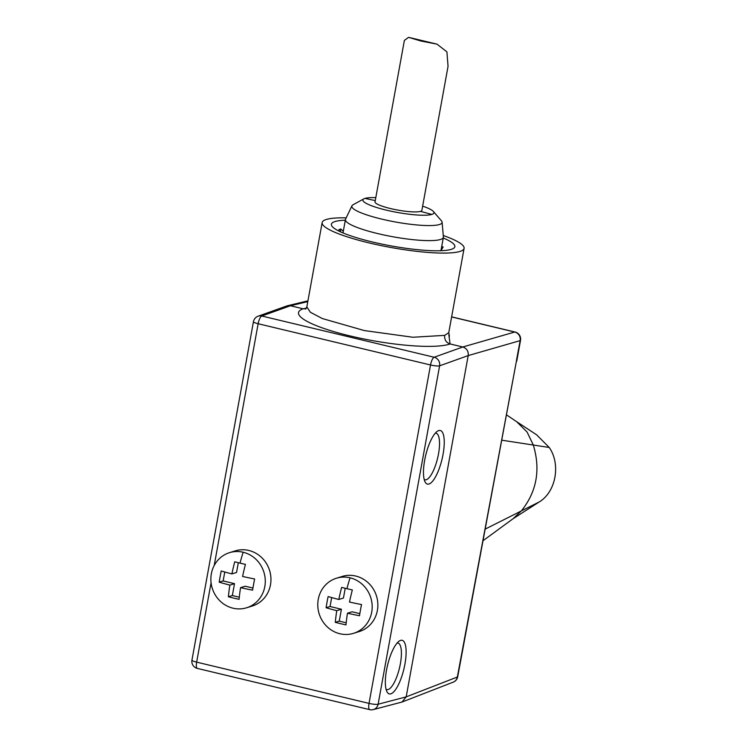 <?xml version="1.0" encoding="UTF-8"?>
<svg xmlns="http://www.w3.org/2000/svg" width="747" height="747" viewBox="0 0 747 747"><rect width="100%" height="100%" fill="white"/><g stroke="black" fill="none" stroke-linecap="round" stroke-linejoin="round"><path stroke-width="1.12" d="M539.343 501.881L521.331 510.939L513.058 518.735L539.343 501.881C555.917 491.909 560.95 464.223 549.232 447.481L536.579 434.773L516.653 421.71M448.844 334.955L450.096 343.956L462.795 346.991C466.791 348.373 468.593 351.239 468.201 355.581L406.181 696.876L378.113 704.234A7.209 6.779 75.3 0 1 373.257 709.613L402.054 702.021L406.181 696.876L457.332 677.025A7.209 1.102 10.6 0 0 457.696 676.763L516.345 361.539L457.332 677.025A7.209 6.779 -111.2 0 1 453.214 682.16A7.209 7.209 0 0 0 457.696 676.763M307.792 301.611L290.415 305.756L261.777 316.009A7.209 6.742 70.3 0 0 258.117 316.196L287.418 305.747L290.415 305.756L303.105 308.791L306.401 308.156M305.934 308.838L303.105 308.791A79.341 14.744 10 0 0 349.988 335.907A79.341 14.744 10 0 0 450.096 343.956C446.118 342.574 444.316 339.708 444.689 335.366L448.76 332.695L464.092 248.349A72.123 12.223 10.3 0 0 443.251 235.501M305.654 309.109L306.83 306.896L310.388 312.274L322.284 318.53L364.377 330.576L412.932 337.252L444.689 335.366M464.092 248.349A72.123 12.223 10.3 0 1 459.937 251.44A72.123 12.223 -169.7 0 1 379.859 245.324A72.123 12.223 -169.7 0 1 322.162 222.559A72.123 12.223 -169.7 0 1 326.308 219.478A72.123 12.223 10.3 0 1 346.188 217.863M345.319 220.188A62.748 10.635 10.3 0 0 334.992 221.551A62.748 10.635 10.3 0 0 331.976 226.201A62.748 10.635 10.3 0 0 386.871 245.1A62.748 10.635 10.3 0 0 451.253 249.358A62.748 10.635 10.3 0 0 453.616 248.312A62.748 10.635 10.3 0 0 443.251 237.985M343.303 231.281L340.856 229.012A56.258 9.534 10.3 0 0 339.866 229.282A56.258 9.534 10.3 0 0 338.97 229.6L339.614 231.421M440.945 250.656L443.139 247.061A56.258 9.534 10.3 0 0 441.738 246.277M340.856 229.012L340.352 231.766M351.94 205.808A45.866 7.778 -169.7 0 0 387.506 220.412A45.866 7.778 -169.7 0 0 439.451 224.52A45.866 7.778 10.3 0 0 442.103 222.195L443.382 236.967A49.769 8.441 -169.7 0 1 443.363 237.359A49.769 8.441 -169.7 0 1 440.497 239.488A49.769 8.441 -169.7 0 1 385.247 235.268A49.769 8.441 -169.7 0 1 345.431 219.562A49.769 8.441 -169.7 0 1 345.553 219.188L351.94 205.808A45.866 7.778 -169.7 0 1 353.07 204.762L363.854 198.861A36.108 6.125 -169.7 0 1 364.956 198.413L375.274 200.588M442.103 222.195A45.866 7.778 10.3 0 0 441.412 220.813L433.4 211.494A36.108 6.125 10.3 0 0 422.643 206.144M363.854 198.861A36.108 6.125 -169.7 0 0 388.197 210.57A36.108 6.125 -169.7 0 0 431.85 214.417A36.108 6.125 10.3 0 0 433.4 211.494M375.806 197.628A36.108 6.125 10.3 0 0 364.956 198.413M390.541 208.562A23.801 4.034 10.3 0 0 420.505 211.373A23.801 4.034 10.3 0 0 421.878 210.355L448.051 66.343L446.911 51.842L436.958 44.129L420.981 41.029L408.609 37.35L404.379 40.394L375.041 201.849A23.801 4.034 10.3 0 0 390.541 208.562M516.579 359.746L520.145 340.632L516.579 359.746M386.554 669.975A27.564 8.394 -76.5 0 1 399.159 641.122A27.564 8.394 -76.5 0 1 404.902 664.279A27.564 8.394 -76.5 0 1 387.021 691.871A27.564 8.394 -76.5 0 1 386.554 669.975M443.036 454.465A27.564 8.394 -76.5 0 1 425.155 482.058A27.564 8.394 -76.5 0 1 424.679 460.161A27.564 8.394 -76.5 0 1 437.294 431.318A27.564 8.394 -76.5 0 1 443.036 454.465M386.068 689.266A23.923 7.283 103.5 0 0 386.806 689.593A23.923 7.283 103.5 0 0 400.355 663.859A23.923 7.283 103.5 0 0 397.936 643.055A23.923 7.283 103.5 0 0 397.133 643.018M435.258 433.204A23.923 7.283 -76.5 0 1 436.061 433.241A23.923 7.283 -76.5 0 1 438.48 454.045A23.923 7.283 -76.5 0 1 424.931 479.779A23.923 7.283 -76.5 0 1 424.193 479.453M197.367 668.416A7.209 7.209 0 0 1 191.951 660.105A7.209 1.223 10.3 0 0 196.648 662.141A7.209 2.194 103.5 0 0 197.367 668.416L369.746 709.65A7.209 2.194 -76.5 0 1 369.027 703.385L430.524 364.975A7.209 2.194 -76.5 0 1 434.156 357.243L462.795 346.991L514.739 332.032A7.209 2.194 -76.5 0 1 515.103 332.032A7.209 7.209 0 0 1 520.519 340.343A7.209 1.223 -169.7 0 1 520.145 340.632A7.209 6.816 -106.1 0 0 514.739 332.032L451.627 316.943M353.536 633.335L359.214 631.57A28.853 27.041 -107.3 0 0 377.805 603.184A28.853 27.041 -107.3 0 0 355.74 576.049A28.853 27.041 -107.3 0 0 342.098 576.469L336.421 578.234A28.853 27.041 72.7 0 1 350.063 577.814A28.853 27.041 72.7 0 1 372.127 604.949A28.853 27.041 72.7 0 1 353.536 633.335A28.853 27.041 72.7 0 1 339.894 633.755A28.853 27.041 72.7 0 1 317.83 606.62A28.853 27.041 72.7 0 1 336.421 578.234M361.539 604.547A71.899 12.185 -169.7 0 1 349.493 602.045A71.899 21.896 -76.5 0 1 352.341 589.943A69.835 11.84 -169.7 0 1 346.916 588.683A69.835 11.84 -169.7 0 1 341.65 587.385A71.899 21.896 103.5 0 0 338.802 599.486A71.899 12.185 -169.7 0 1 328.129 596.554A69.835 21.271 103.5 0 0 326.094 607.741A71.899 12.185 10.3 0 0 336.766 610.673A71.899 21.896 103.5 0 0 335.291 622.354A69.835 11.84 10.3 0 0 340.557 623.652A69.835 11.84 10.3 0 0 345.982 624.912A71.899 21.896 -76.5 0 1 347.458 613.231A71.899 12.185 10.3 0 0 359.503 615.733A69.835 21.271 -76.5 0 1 361.539 604.547M359.839 613.642L352.108 611.793L347.458 613.231M346.197 622.783L339.25 621.121L335.291 622.354M339.25 621.121L341.416 609.235L330.053 606.517L331.677 597.581M338.802 599.486L343.443 598.039L345.226 588.272M341.416 609.235L336.766 610.673M330.053 606.517L326.094 607.741M246.631 607.769L252.309 606.004A28.853 27.041 -107.3 0 0 270.9 577.608A28.853 27.041 -107.3 0 0 248.835 550.474A28.853 27.041 -107.3 0 0 235.193 550.894L229.516 552.659A28.853 27.041 72.7 0 1 243.158 552.238A28.853 27.041 72.7 0 1 265.222 579.373A28.853 27.041 72.7 0 1 246.631 607.769A28.853 27.041 72.7 0 1 232.989 608.189A28.853 27.041 72.7 0 1 210.925 581.054A28.853 27.041 72.7 0 1 229.516 552.659M254.634 578.972A71.899 12.185 -169.7 0 1 242.588 576.469A71.899 21.896 -76.5 0 1 245.436 564.368A69.835 11.84 -169.7 0 1 240.011 563.117A69.835 11.84 -169.7 0 1 234.745 561.809A71.899 21.896 103.5 0 0 231.897 573.911A71.899 12.185 -169.7 0 1 221.224 570.979A69.835 21.271 103.5 0 0 219.188 582.174A71.899 12.185 10.3 0 0 229.861 585.106A71.899 21.896 103.5 0 0 228.386 596.778A69.835 11.84 10.3 0 0 233.652 598.086A69.835 11.84 10.3 0 0 239.077 599.337A71.899 21.896 -76.5 0 1 240.553 587.656A71.899 12.185 10.3 0 0 252.598 590.167A69.835 21.271 -76.5 0 1 254.634 578.972M252.934 588.066L245.203 586.218L240.553 587.656M239.292 597.208L232.345 595.546L228.386 596.778M232.345 595.546L234.511 583.659L223.148 580.942L224.772 572.006M231.897 573.911L236.547 572.473L238.321 562.706M234.511 583.659L229.861 585.106M223.148 580.942L219.188 582.174M211.084 582.725L196.648 662.141L369.027 703.385A7.209 1.223 10.3 0 0 378.113 704.234L439.609 365.825A7.209 1.223 -169.7 0 1 430.524 364.975L258.145 323.731A7.209 2.194 103.5 0 1 261.777 316.009L434.156 357.243A7.209 6.742 70.3 0 1 439.609 365.825L468.201 355.581L520.043 340.651M506.671 414.968L516.709 421.747L527.093 432.046L533.311 445.035C540.735 469.732 536.738 491.703 521.331 510.939L485.335 529.035M501.947 440.216L549.232 447.481M258.117 316.196A7.209 7.209 0 0 0 253.448 321.696A7.209 1.223 -169.7 0 0 258.145 323.731L214.202 565.535M431.85 214.417L420.505 211.373M516.345 361.539L520.145 340.632M346.916 588.683A72.123 21.971 -76.5 0 1 350.063 577.814M240.011 563.117A72.123 21.971 -76.5 0 1 243.158 552.238M513.152 518.67L483.169 540.613M449.423 336.187L448.76 332.695M322.162 222.559L306.83 306.896M443.363 237.359L440.935 250.731M343.004 232.933L345.431 219.562M436.958 44.129L408.609 37.35M287.427 305.747L307.932 300.854M191.951 660.105L253.448 321.696M402.073 702.021L453.214 682.16M369.746 709.65A7.209 7.209 0 0 0 373.257 709.613M515.103 332.032L451.646 316.849M520.519 340.333L516.719 361.259"/></g></svg>
